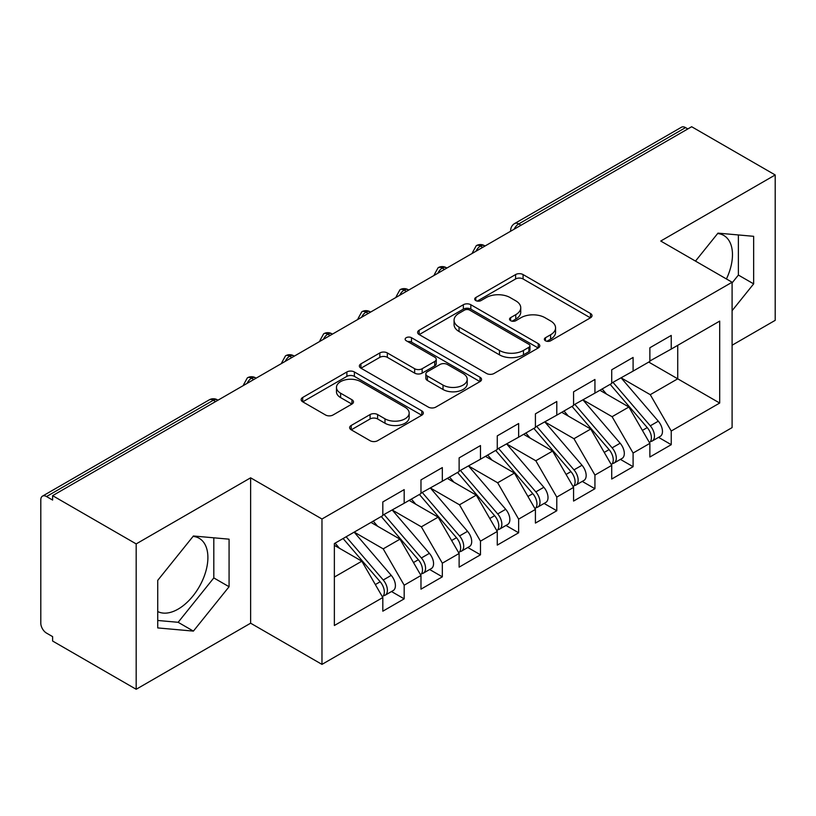 <?xml version="1.0" encoding="UTF-8"?>
<svg xmlns="http://www.w3.org/2000/svg" width="816" height="816" viewBox="0 0 816 816"><rect width="100%" height="100%" fill="white"/><g stroke="black" fill="none" stroke-linecap="round" stroke-linejoin="round"><path stroke-width="1.22" d="M545.445 340.772A3.703 2.142 0 0 0 550.688 340.772L590.478 317.801A5.294 3.06 0 0 0 592.028 315.639A5.294 3.06 0 0 0 590.478 313.477L523.076 274.564A5.294 3.06 0 0 0 515.59 274.564L475.799 297.534A3.703 2.142 0 0 0 474.708 299.044A3.703 2.142 0 0 0 475.799 300.563A3.703 2.142 0 0 0 481.042 300.563L486.193 297.585A16.942 9.782 0 0 1 510.153 297.585L515.773 300.829A16.942 9.782 0 0 1 520.741 307.744A16.942 9.782 0 0 1 515.773 314.67L510.622 317.638A3.703 2.142 0 0 0 509.541 319.158A3.703 2.142 0 0 0 510.622 320.668A3.703 2.142 0 0 0 515.865 320.668L521.016 317.689A16.942 9.782 0 0 1 544.986 317.689L550.596 320.933A16.942 9.782 0 0 1 555.563 327.859A16.942 9.782 0 0 1 550.596 334.774L545.445 337.742A3.703 2.142 0 0 0 544.364 339.262A3.703 2.142 0 0 0 545.445 340.772L545.445 337.742M157.733 611.531A42.085 24.296 120 0 0 178.143 609.103A42.085 24.296 120 0 0 205.632 572.016A42.085 24.296 120 0 0 199.186 538.295A42.085 24.296 120 0 0 193.076 536.398M717.641 233.539A42.085 24.296 -60 0 1 723.751 235.436A42.085 24.296 -60 0 1 726.424 278.96M351.196 425.473A5.294 3.06 0 0 0 349.636 427.635A5.294 3.06 0 0 0 351.196 429.797L370.107 440.711A5.294 3.06 0 0 0 377.594 440.711L421.78 415.201A5.294 3.06 0 0 0 423.331 413.039A5.294 3.06 0 0 0 421.78 410.876L354.379 371.963A5.294 3.06 0 0 0 346.882 371.963L302.695 397.474A5.294 3.06 0 0 0 301.145 399.636A5.294 3.06 0 0 0 302.695 401.798L325.543 414.987A5.294 3.06 0 0 0 333.03 414.987L351.941 404.063A5.294 3.06 0 0 0 353.491 401.9A5.294 3.06 0 0 0 351.941 399.738L340.609 393.2A14.168 8.18 0 0 1 336.467 387.416A14.168 8.18 0 0 1 345.209 379.858A14.168 8.18 0 0 1 360.652 381.633L405.022 407.255A14.168 8.18 0 0 1 409.173 413.039A14.168 8.18 0 0 1 400.421 420.597A14.168 8.18 0 0 1 384.989 418.822L377.594 414.548A5.294 3.06 0 0 0 370.107 414.548L351.196 425.473L351.196 429.797M732.095 345.229L775.2 320.341L775.2 174.961L691.652 126.725L52.622 495.659L52.622 500.065L46.522 496.546A8.089 4.672 -120 0 0 42.473 496.138A8.089 4.672 -120 0 0 40.8 499.851L40.8 623.2A8.089 4.672 -120 0 0 46.522 633.104L52.622 636.633L52.622 641.039L136.18 689.275L250.624 623.2L321.973 664.387L321.973 519.007L250.624 477.819L136.18 543.905L52.622 495.659M775.2 174.961L660.746 241.036L732.095 282.234L321.973 519.007M486.56 373.473A5.294 3.06 0 0 0 494.057 373.473L538.244 347.963A5.294 3.06 0 0 0 539.794 345.8A5.294 3.06 0 0 0 538.244 343.638L470.832 304.725A5.294 3.06 0 0 0 463.345 304.725L419.159 330.235A5.294 3.06 0 0 0 417.608 332.398A5.294 3.06 0 0 0 419.159 334.56L486.56 373.473M407.725 341.578A3.703 2.142 0 0 1 411.478 342.098L411.478 337.691L480.012 377.257A5.294 3.06 0 0 1 481.562 379.42A5.294 3.06 0 0 1 480.012 381.582L435.826 407.092A5.294 3.06 0 0 1 428.329 407.092L360.927 368.179L360.927 363.854A5.294 3.06 0 0 0 359.377 366.017A5.294 3.06 0 0 0 360.927 368.179M360.927 363.854L379.838 352.93A5.294 3.06 0 0 1 387.325 352.93L414.661 368.72A5.294 3.06 0 0 0 422.158 368.72L434.704 361.478A5.294 3.06 0 0 0 436.254 359.315A5.294 3.06 0 0 0 434.704 357.153L406.235 340.721A3.703 2.142 0 0 1 405.154 339.201A3.703 2.142 0 0 1 407.439 337.232A3.703 2.142 0 0 1 411.478 337.691M321.973 664.387L732.095 427.604L732.095 282.234M648.73 362.08L719.692 403.043L719.692 321.106L671.242 349.075L671.242 335.427L649.873 347.759L649.873 361.417L633.094 371.107L633.094 357.449L611.725 369.781L611.725 383.438L594.935 393.128L594.935 379.471L573.577 391.813L573.577 405.47L556.787 415.16L556.787 401.503L535.418 413.834L535.418 427.492L518.639 437.182L518.639 423.524L497.27 435.866L497.27 449.514L480.481 459.214L480.481 445.556L459.122 457.888L459.122 471.546L442.333 481.236L442.333 467.578L420.974 479.91L420.974 493.568L404.185 503.258L404.185 489.61L382.816 501.942L382.816 515.6L334.366 543.568L334.366 625.505L382.816 597.536L361.835 561.194L334.366 545.333M719.692 403.043L671.242 431.021L650.26 394.679L621.262 377.93M658.563 437.356L671.242 444.679L671.242 431.021M671.242 444.679L649.873 457.011L649.873 443.353L633.094 453.043L612.102 416.701L583.114 399.962M620.405 459.377L633.094 466.701L633.094 453.043M633.094 466.701L611.725 479.033L611.725 465.375L594.935 475.065L573.954 438.722L544.955 421.984M582.257 481.409L594.935 488.723L594.935 475.065M594.935 488.723L573.577 501.065L573.577 487.407L556.787 497.097L535.806 460.754L506.807 444.016M544.109 503.431L556.787 510.755L556.787 497.097M556.787 510.755L535.418 523.087L535.418 509.429L518.639 519.119L497.658 482.776L468.659 466.038M505.961 525.453L518.639 532.777L518.639 519.119M518.639 532.777L497.27 545.108L497.27 531.461L480.481 541.151L459.5 504.808L430.511 488.06M467.803 547.485L480.481 554.809L480.481 541.151M480.481 554.809L459.122 567.14L459.122 553.483L442.333 563.173L421.352 526.83L392.353 510.092M429.655 569.507L442.333 576.83L442.333 563.173M442.333 576.83L420.974 589.162L420.974 575.504L404.185 585.205L383.204 548.862L354.205 532.114M391.507 591.539L404.185 598.852L404.185 585.205M404.185 598.852L382.816 611.194L382.816 597.536M382.816 515.161L404.185 503.258M334.366 577.055L361.835 561.194M420.974 493.129L442.333 481.236M383.204 548.862L399.993 539.162L370.994 522.424M420.974 575.504L399.993 539.162M459.122 471.107L480.481 459.214M421.352 526.83L438.141 517.14L409.142 500.402M459.122 553.483L438.141 517.14M497.27 449.075L518.639 437.182M459.5 504.808L476.289 495.118L447.29 478.37M497.27 531.461L476.289 495.118M535.418 427.054L556.787 415.16M497.658 482.776L514.437 473.086L485.449 456.348M535.418 509.429L514.437 473.086M573.577 405.022L594.935 393.128M535.806 460.754L552.595 451.064L523.597 434.316M573.577 487.407L552.595 451.064M611.725 383L633.094 371.107M573.954 438.722L590.743 429.032L561.745 412.294M611.725 465.375L590.743 429.032M687.837 128.928L685.542 127.602L518.731 223.921L521.026 225.236M514.151 229.204A8.089 4.672 120 0 1 518.731 223.921A8.089 4.672 60 0 0 514.682 223.513L681.503 127.204A8.089 4.672 60 0 1 685.542 127.602M649.873 360.978L671.242 349.075M650.26 394.679L677.729 378.818L677.729 345.331L719.692 321.106M612.102 416.701L628.891 407.011L599.893 390.272M649.873 443.353L628.891 407.011M136.18 543.905L136.18 689.275M732.095 310.692L753.647 283.876L753.647 236.314L717.978 233.131L695.487 261.1M250.624 623.2L250.624 477.819M229.072 586.735L229.072 539.172L193.402 535.99L157.733 580.36L157.733 627.922L193.402 631.105L229.072 586.735L213.812 577.922L213.812 537.805M482.684 247.37L480.389 246.055A8.089 4.672 -120 0 0 476.34 245.647A8.089 4.672 -120 0 0 476.248 245.708L472.484 252.552A8.089 4.672 0 0 0 472.566 253.215M444.526 269.402L442.241 268.076A8.089 4.672 -120 0 0 438.192 267.679A8.089 4.672 -120 0 0 438.1 267.73L434.336 274.574A8.089 4.672 0 0 0 434.418 275.237M406.378 291.424L404.093 290.108A8.089 4.672 -120 0 0 400.044 289.7A8.089 4.672 -120 0 0 399.952 289.762L396.188 296.596A8.089 4.672 0 0 0 396.27 297.269M368.23 313.456L365.935 312.13A8.089 4.672 -120 0 0 361.896 311.732A8.089 4.672 -120 0 0 361.794 311.783L358.03 318.628A8.089 4.672 0 0 0 358.112 319.291M330.082 335.478L327.787 334.152A8.089 4.672 -120 0 0 323.738 333.754A8.089 4.672 -120 0 0 323.646 333.815L319.882 340.649A8.089 4.672 0 0 0 319.964 341.312M291.924 357.5L289.639 356.184A8.089 4.672 -120 0 0 285.59 355.786A8.089 4.672 -120 0 0 285.498 355.837L281.734 362.681A8.089 4.672 0 0 0 281.816 363.344M253.776 379.532L251.491 378.206A8.089 4.672 -120 0 0 247.442 377.808A8.089 4.672 -120 0 0 247.35 377.869L243.586 384.703A8.089 4.672 0 0 0 243.668 385.366M732.095 282.897L738.388 275.063L738.388 234.947M738.388 275.063L753.647 283.876M157.733 620.476L178.143 622.302L213.812 577.922M178.143 622.302L193.402 631.105M546.934 341.292L550.596 339.181A16.942 9.782 0 0 0 555.563 332.265L555.563 327.859M520.741 307.744L520.741 312.151A16.942 9.782 0 0 1 515.773 319.076L512.101 321.188M590.407 317.842L523.076 278.97A5.294 3.06 0 0 0 515.59 278.97L477.278 301.084M538.172 348.004L470.832 309.131A5.294 3.06 0 0 0 463.345 309.131L419.23 334.601M528.88 347.31A3.703 2.142 0 0 0 529.961 345.8A3.703 2.142 0 0 0 528.88 344.291L469.71 310.131A3.703 2.142 0 0 0 464.467 310.131L459.041 313.262A16.942 9.782 0 0 0 454.073 320.178A16.942 9.782 0 0 0 459.041 327.094L499.484 350.452A16.942 9.782 0 0 0 523.454 350.452L528.88 347.31L528.88 351.716A3.703 2.142 0 0 0 529.961 350.207L529.961 345.8M454.073 320.178L454.073 324.584A16.942 9.782 0 0 0 459.041 331.5L459.041 327.094M528.88 351.716L523.454 354.858A16.942 9.782 0 0 1 499.484 354.858L459.041 331.5M360.998 368.22L379.838 357.337L379.838 352.93M436.254 359.315L436.254 363.722A5.294 3.06 0 0 1 434.704 365.884L422.158 373.126A5.294 3.06 0 0 1 414.661 373.126L387.325 357.337A5.294 3.06 0 0 0 379.838 357.337M411.478 342.098L479.941 381.623M443.027 385.091A14.168 8.18 0 0 0 458.47 386.866A14.168 8.18 0 0 0 467.211 379.307A14.168 8.18 0 0 0 463.07 373.524L447.433 364.497A5.294 3.06 0 0 0 439.946 364.497L427.4 371.739A5.294 3.06 0 0 0 425.85 373.901A5.294 3.06 0 0 0 427.4 376.064L443.027 385.091L443.027 389.497A14.168 8.18 0 0 0 458.47 391.272A14.168 8.18 0 0 0 467.211 383.714L467.211 379.307M425.85 373.901L425.85 378.308A5.294 3.06 0 0 0 427.4 380.47L427.4 376.064M443.027 389.497L427.4 380.47M409.173 413.039L409.173 417.445A14.168 8.18 0 0 1 400.421 425.003A14.168 8.18 0 0 1 384.989 423.229L377.594 418.955A5.294 3.06 0 0 0 370.107 418.955L351.257 429.838M336.467 387.416L336.467 391.823A14.168 8.18 0 0 0 340.609 397.606L340.609 393.2M351.869 404.104L340.609 397.606M421.709 415.242L354.379 376.37A5.294 3.06 0 0 0 346.882 376.37L302.767 401.839M613.204 382.592L650.291 425.819A10.792 6.232 60 0 1 654.452 436.07A10.792 6.232 60 0 1 652.219 441.017L660.226 436.387A10.792 6.232 -120 0 0 662.47 431.45A10.792 6.232 -120 0 0 658.298 421.189L621.211 377.961M652.219 441.017A10.792 6.232 60 0 1 650.474 441.517M610.154 384.346L647.231 427.584A10.792 6.232 60 0 1 651.403 437.835A10.792 6.232 60 0 1 649.444 442.598M606.533 394.097L602.137 388.977M575.056 404.614L612.133 447.841A10.792 6.232 60 0 1 616.304 458.102A10.792 6.232 60 0 1 614.071 463.039L622.078 458.419A10.792 6.232 -120 0 0 624.311 453.472A10.792 6.232 -120 0 0 620.15 443.221L583.063 399.993M614.071 463.039A10.792 6.232 60 0 1 612.326 463.539M571.996 406.378L609.083 449.606A10.792 6.232 60 0 1 613.255 459.867A10.792 6.232 60 0 1 611.286 464.63M568.385 416.129L563.989 410.999M536.897 426.635L573.985 469.873A10.792 6.232 60 0 1 578.156 480.124A10.792 6.232 60 0 1 575.912 485.071L583.93 480.44A10.792 6.232 -120 0 0 586.163 475.504A10.792 6.232 -120 0 0 582.002 465.242L544.915 422.015M575.912 485.071A10.792 6.232 60 0 1 574.168 485.561M533.848 428.4L570.935 471.638A10.792 6.232 60 0 1 575.096 481.889A10.792 6.232 60 0 1 573.138 486.652M530.237 438.151L525.841 433.031M498.749 448.667L535.837 491.895A10.792 6.232 60 0 1 539.998 502.156A10.792 6.232 60 0 1 537.764 507.093L545.782 502.462A10.792 6.232 -120 0 0 548.015 497.525A10.792 6.232 -120 0 0 543.844 487.274L506.756 444.037M537.764 507.093A10.792 6.232 60 0 1 536.02 507.593M495.7 450.432L532.787 493.66A10.792 6.232 60 0 1 536.948 503.911A10.792 6.232 60 0 1 534.99 508.674M492.079 460.183L487.682 455.053M460.601 470.689L497.689 513.927A10.792 6.232 60 0 1 501.85 524.178A10.792 6.232 60 0 1 499.616 529.115L507.623 524.494A10.792 6.232 -120 0 0 509.857 519.557A10.792 6.232 -120 0 0 505.696 509.296L468.608 466.069M499.616 529.115A10.792 6.232 60 0 1 497.872 529.615M457.541 472.454L494.629 515.681A10.792 6.232 60 0 1 498.8 525.943A10.792 6.232 60 0 1 496.842 530.706M453.931 482.205L449.534 477.085M422.443 492.721L459.53 535.949A10.792 6.232 60 0 1 463.702 546.2A10.792 6.232 60 0 1 461.468 551.147L469.475 546.516A10.792 6.232 -120 0 0 471.709 541.579A10.792 6.232 -120 0 0 467.548 531.328L430.46 488.09M461.468 551.147A10.792 6.232 60 0 1 459.714 551.647M419.393 494.476L456.481 537.713A10.792 6.232 60 0 1 460.652 547.964A10.792 6.232 60 0 1 458.684 552.728M415.783 504.227L411.386 499.106M384.295 514.743L421.382 557.971A10.792 6.232 60 0 1 425.554 568.232A10.792 6.232 60 0 1 423.31 573.169L431.327 568.548A10.792 6.232 -120 0 0 433.561 563.601A10.792 6.232 -120 0 0 429.4 553.35L392.312 510.122M423.31 573.169A10.792 6.232 60 0 1 421.566 573.668M381.245 516.508L418.333 559.735A10.792 6.232 60 0 1 422.494 569.996A10.792 6.232 60 0 1 420.536 574.76M377.635 526.259L373.238 521.128M346.147 536.775L383.234 580.003A10.792 6.232 60 0 1 387.396 590.254A10.792 6.232 60 0 1 385.162 595.201L393.179 590.57A10.792 6.232 -120 0 0 395.413 585.633A10.792 6.232 -120 0 0 391.241 575.372L354.154 532.144M385.162 595.201A10.792 6.232 60 0 1 383.418 595.7M343.097 538.529L380.185 581.767A10.792 6.232 60 0 1 384.346 592.018A10.792 6.232 60 0 1 382.388 596.782M339.476 548.281L335.08 543.16M215.628 401.554L213.333 400.238L46.522 496.546M217.994 400.187L217.382 399.83A8.089 4.672 120 0 0 213.333 400.238A8.089 4.672 -120 0 0 209.294 399.83L42.473 496.138M485.051 246.004L484.439 245.647A8.089 4.672 120 0 0 480.389 246.055A8.089 4.672 120 0 0 476.003 251.226M510.643 231.234L510.643 230.52A8.089 4.672 0 0 0 510.724 231.183M446.903 268.036L446.291 267.679A8.089 4.672 120 0 0 442.241 268.076A8.089 4.672 120 0 0 437.855 273.258M408.745 290.057L408.133 289.7A8.089 4.672 120 0 0 404.093 290.108A8.089 4.672 120 0 0 399.697 295.28M370.597 312.079L369.985 311.732A8.089 4.672 120 0 0 365.935 312.13A8.089 4.672 120 0 0 361.549 317.312M332.449 334.111L331.837 333.754A8.089 4.672 120 0 0 327.787 334.152A8.089 4.672 120 0 0 323.401 339.334M294.301 356.133L293.689 355.786A8.089 4.672 120 0 0 289.639 356.184A8.089 4.672 120 0 0 285.243 361.355M256.142 378.165L255.53 377.808A8.089 4.672 120 0 0 251.491 378.206A8.089 4.672 120 0 0 247.095 383.387M550.596 339.181L550.596 334.774M510.622 320.668L510.622 317.638M515.773 319.076L515.773 314.67M475.799 300.563L475.799 297.534M515.59 278.97L515.59 274.564M523.076 278.97L523.076 274.564M590.478 317.801L590.478 313.477M419.159 334.56L419.159 330.235M463.345 309.131L463.345 304.725M470.832 309.131L470.832 304.725M538.244 347.963L538.244 343.638M499.484 354.858L499.484 350.452M523.454 354.858L523.454 350.452M387.325 357.337L387.325 352.93M414.661 373.126L414.661 368.72M422.158 373.126L422.158 368.72M434.704 365.884L434.704 361.478M480.012 381.582L480.012 377.257M370.107 418.955L370.107 414.548M377.594 418.955L377.594 414.548M384.989 423.229L384.989 418.822M351.941 404.063L351.941 399.738M302.695 401.798L302.695 397.474M346.882 376.37L346.882 371.963M354.379 376.37L354.379 371.963M421.78 415.201L421.78 410.876M647.231 427.584L642.386 430.379M658.298 421.189L650.291 425.819M609.083 449.606L604.238 452.411M620.15 443.221L612.133 447.841M570.935 471.638L566.08 474.433M582.002 465.242L573.985 469.873M532.787 493.66L527.932 496.454M543.844 487.274L535.837 491.895M494.629 515.681L489.784 518.486M505.696 509.296L497.689 513.927M456.481 537.713L451.636 540.508M467.548 531.328L459.53 535.949M418.333 559.735L413.477 562.54M429.4 553.35L421.382 557.971M380.185 581.767L375.329 584.562M391.241 575.372L383.234 580.003M484.439 245.647A8.089 8.089 0 0 0 476.34 245.647M514.682 223.513A8.089 8.089 0 0 0 510.643 230.52M446.291 267.679A8.089 8.089 0 0 0 438.192 267.679M472.484 252.552L472.484 253.256M408.133 289.7A8.089 8.089 0 0 0 400.044 289.7M434.336 274.574L434.336 275.288M369.985 311.732A8.089 8.089 0 0 0 361.896 311.732M396.188 296.596L396.188 297.31M331.837 333.754A8.089 8.089 0 0 0 323.738 333.754M358.03 318.628L358.03 319.342M293.689 355.786A8.089 8.089 0 0 0 285.59 355.786M319.882 340.649L319.882 341.363M255.53 377.808A8.089 8.089 0 0 0 247.442 377.808M281.734 362.681L281.734 363.385M217.382 399.83A8.089 8.089 0 0 0 209.294 399.83M243.586 384.703L243.586 385.417"/></g></svg>

